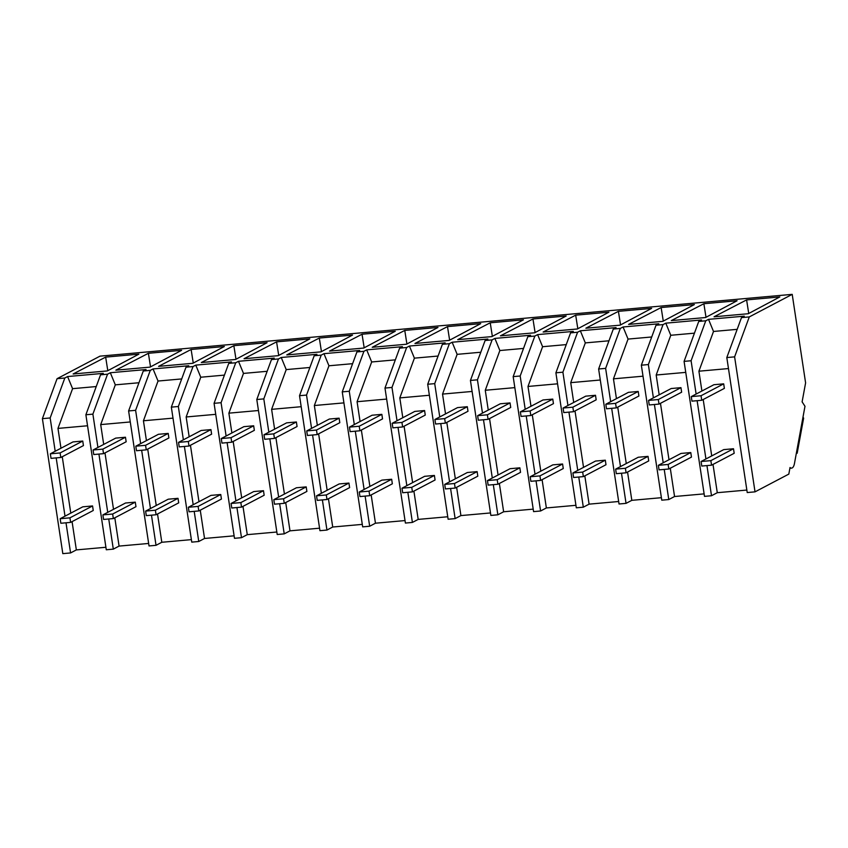 <?xml version="1.0" encoding="UTF-8"?>
<svg xmlns="http://www.w3.org/2000/svg" width="848" height="848" viewBox="0 0 848 848"><rect width="100%" height="100%" fill="white"/><g stroke="black" fill="none" stroke-linecap="round" stroke-linejoin="round"><path stroke-width="1.27" d="M734.612 356.86L755.027 491.851L788.82 474.096L790.029 467.524A10.611 4.07 84.9 0 0 791.576 468.117A10.611 4.07 84.9 0 0 794.47 463.453L804.985 406.277L802.113 401.846L805.6 382.872L792.212 294.362L749.282 316.919L734.612 356.86L726.81 357.559L747.226 492.55L755.027 491.851M706.946 465.594L711.504 495.741L717.281 492.699L746.844 490.059M711.504 495.741L704.497 496.366L684.082 361.375L698.752 321.424L701.519 319.972L665.797 323.162L670.779 335.278L694.448 333.158M664.217 469.4L668.775 499.546L674.552 496.515L704.116 493.875M668.775 499.546L661.769 500.172L641.353 365.191L656.023 325.24L658.79 323.788L623.068 326.978L628.05 339.083L651.72 336.974M621.489 473.216L626.047 503.362L631.824 500.331L661.387 497.691M626.047 503.362L619.04 503.988L598.624 368.997L613.295 329.056L616.051 327.604L580.339 330.794L585.321 342.899L608.991 340.79M578.76 477.032L583.318 507.178L589.095 504.147L618.658 501.507M583.318 507.178L576.311 507.804L555.896 372.813L570.566 332.861L573.322 331.42L537.611 334.61L542.593 346.715L566.263 344.606M536.031 480.848L540.589 510.994L546.366 507.952L575.93 505.313M540.589 510.994L533.583 511.62L513.167 376.629L527.838 336.677L530.594 335.236L494.882 338.416L499.864 350.531L523.534 348.422M493.303 484.653L497.861 514.8L503.638 511.768L533.201 509.129M497.861 514.8L490.854 515.425L470.439 380.445L485.109 340.493L487.865 339.041L452.154 342.232L457.136 354.347L480.805 352.227M450.574 488.469L455.132 518.616L460.909 515.584L490.473 512.945M455.132 518.616L448.126 519.241L427.71 384.261L442.38 344.309L445.136 342.857L409.414 346.048L414.407 358.153L438.077 356.043M407.846 492.285L412.404 522.432L418.181 519.4L447.744 516.761M412.404 522.432L405.397 523.057L384.981 388.066L399.652 348.125L402.408 346.673L366.686 349.864L371.678 361.969L395.338 359.859M365.117 496.101L369.675 526.248L375.452 523.205L405.015 520.577M369.675 526.248L362.668 526.873L342.253 391.882L356.923 351.931L359.679 350.489L323.957 353.669L328.95 365.785L352.609 363.675M322.388 499.917L326.946 530.064L332.723 527.021L362.287 524.382M326.946 530.064L319.94 530.689L299.524 395.698L314.195 355.747L316.951 354.305L281.229 357.485L286.221 369.601L309.88 367.481M279.66 503.723L284.218 533.869L289.995 530.837L319.558 528.198M284.218 533.869L277.211 534.494L256.796 399.514L271.466 359.563L274.222 358.11L238.5 361.301L243.493 373.417L267.152 371.297M236.931 507.539L241.489 537.685L247.266 534.653L276.83 532.014M241.489 537.685L234.483 538.31L214.067 403.33L228.737 363.379L231.493 361.926L195.771 365.117L200.764 377.222L224.423 375.113M194.203 511.355L198.761 541.501L204.538 538.469L234.101 535.83M198.761 541.501L191.754 542.126L171.338 407.135L186.009 367.184L188.765 365.742L153.043 368.933L158.035 381.038L181.695 378.929M151.474 515.171L156.032 545.317L161.809 542.275L191.372 539.635M156.032 545.317L149.025 545.942L128.61 410.951L143.28 371L146.036 369.558L110.314 372.738L115.307 384.854L138.966 382.745M108.745 518.987L113.303 549.133L119.08 546.091L148.644 543.451M113.303 549.133L106.286 549.758L85.881 414.767L100.552 374.816L103.308 373.364L67.586 376.554L72.578 388.67L96.237 386.55M66.006 522.792L70.575 552.938L76.352 549.907L105.915 547.267M70.575 552.938L62.816 553.638L42.4 418.647L57.07 378.696L100 356.149L792.212 294.362M55.194 451.263L50.159 417.958L64.83 378.007L57.07 378.696M64.83 378.007L67.586 376.554M85.881 414.767L92.888 414.142L107.558 374.191L100.552 374.816M107.558 374.191L110.314 372.738M140.651 443.631L135.616 410.326L150.287 370.375L143.28 371M150.287 370.375L153.043 368.933M183.38 439.826L178.345 406.51L193.015 366.559L186.009 367.184M193.015 366.559L195.771 365.117M226.109 436.01L221.074 402.705L235.744 362.753L228.737 363.379M235.744 362.753L238.5 361.301M268.837 432.194L263.802 398.889L278.473 358.937L271.466 359.563M278.473 358.937L281.229 357.485M311.566 428.378L306.531 395.073L321.201 355.121L314.195 355.747M321.201 355.121L323.957 353.669M354.294 424.562L349.259 391.257L363.93 351.305L356.923 351.931M363.93 351.305L366.686 349.864M397.023 420.756L391.988 387.441L406.658 347.5L399.652 348.125M406.658 347.5L409.414 346.048M439.752 416.94L434.717 383.635L449.387 343.684L442.38 344.309M449.387 343.684L452.154 342.232M482.48 413.124L477.445 379.819L492.116 339.868L485.109 340.493M492.116 339.868L494.882 338.416M525.209 409.308L520.174 376.003L534.855 336.052L527.838 336.677M534.855 336.052L537.611 334.61M567.937 405.503L562.902 372.187L577.583 332.236L570.566 332.861M577.583 332.236L580.339 330.794M610.666 401.687L605.631 368.371L620.312 328.43L613.295 329.056M620.312 328.43L623.068 326.978M653.395 397.871L648.36 364.566L663.041 324.614L656.023 325.24M663.041 324.614L665.797 323.162M696.123 394.055L691.088 360.75L705.769 320.798L698.752 321.424M705.769 320.798L708.525 319.346L744.247 316.166L741.491 317.608L749.282 316.919M714.058 316.781L746.6 299.906L779.81 296.938L748.275 313.728L714.058 316.781M404.772 330.413L372.23 347.288L406.446 344.235L437.981 327.455L404.772 330.413L406.902 343.991M671.33 320.586L703.872 303.722L737.082 300.754L705.547 317.534L671.351 320.586M618.415 311.343L585.873 328.218L620.089 325.166L651.624 308.386L618.415 311.343L620.545 324.922M543.144 332.034L575.686 315.159L608.896 312.202L577.361 328.982L543.165 332.034M414.958 343.472L447.5 326.607L480.71 323.639L449.175 340.419L414.958 343.472M532.957 318.975L566.167 316.007L534.632 332.798L500.437 335.84L532.957 318.975L535.088 332.554M490.229 322.791L523.439 319.823L491.904 336.603L457.708 339.656L490.229 322.791L492.359 336.37M244.044 358.725L276.575 341.861L309.796 338.893L278.261 355.672L244.065 358.725M362.043 334.229L395.253 331.271L363.718 348.051L329.522 351.104L362.043 334.229L364.174 347.807M319.314 338.045L352.524 335.077L320.989 351.856L286.772 354.92L319.314 338.045L321.445 351.623M115.858 370.173L148.389 353.298L181.61 350.33L150.075 367.12L115.879 370.173M233.847 345.677L201.315 362.541L235.532 359.488L267.067 342.709L233.847 345.677L235.988 359.245M661.143 307.538L628.601 324.402L662.818 321.35L694.353 304.57L661.143 307.538L663.274 321.106M191.118 349.482L158.587 366.357L192.803 363.304L224.338 346.525L191.118 349.482L193.259 363.061M73.129 373.979L105.661 357.114L138.881 354.146L107.346 370.926L73.129 373.979M726.81 357.559L741.491 317.608M697.13 400.691L705.939 458.959M691.088 360.75L684.082 361.375M701.911 391.023L698.911 371.201L713.507 331.462L737.177 329.353M708.525 319.346L713.507 331.462M703.193 399.514L711.726 455.927M713.009 464.418L717.281 492.699M698.911 371.201L728.474 368.562M746.6 299.906L748.731 313.484M87.545 425.77L57.971 428.41L72.578 388.67M57.971 428.41L60.971 448.232M62.254 456.712L70.787 513.135M72.069 521.615L76.352 549.907M92.888 414.142L97.923 447.447M98.93 454.083L107.738 512.351M56.191 457.888L65.01 516.167M50.159 417.958L42.4 418.647M105.661 357.114L107.802 370.693M685.746 372.378L656.182 375.017L670.779 335.278M656.182 375.017L659.182 394.839M660.465 403.319L668.998 459.743M670.28 468.223L674.552 496.515M654.402 404.496L663.21 462.775M648.36 364.566L641.353 365.191M703.872 303.722L706.002 317.3M643.017 376.194L613.454 378.833L628.05 339.083M613.454 378.833L616.443 398.645M617.736 407.135L626.269 463.549M627.552 472.039L631.824 500.331M611.673 408.312L620.482 466.591M605.631 368.371L598.624 368.997M600.289 380.01L570.725 382.649L585.321 342.899M570.725 382.649L573.714 402.461M575.008 410.951L583.53 467.365M584.823 475.855L589.095 504.147M568.944 412.128L577.753 470.407M562.902 372.187L555.896 372.813M557.56 383.815L527.997 386.455L542.593 346.715M527.997 386.455L530.986 406.277M532.279 414.767L540.801 471.181M542.095 479.671L546.366 507.952M526.216 415.944L535.024 474.212M520.174 376.003L513.167 376.629M575.686 315.159L577.817 328.738M514.831 387.631L485.268 390.271L499.864 350.531M485.268 390.271L488.257 410.093M489.54 418.583L498.073 474.997M499.366 483.487L503.638 511.768M483.487 419.749L492.296 478.028M477.445 379.819L470.439 380.445M472.103 391.447L442.539 394.087L457.136 354.347M442.539 394.087L445.529 413.909M446.811 422.389L455.344 478.813M456.627 487.293L460.909 515.584M440.759 423.565L449.567 481.844M434.717 383.635L427.71 384.261M429.374 395.263L399.811 397.903L414.407 358.153M399.811 397.903L402.8 417.714M404.083 426.205L412.616 482.618M413.898 491.109L418.181 519.4M398.03 427.381L406.839 485.66M391.988 387.441L384.981 388.066M447.5 326.607L449.631 340.175M386.646 399.079L357.082 401.708L371.678 361.969M357.082 401.708L360.071 421.53M361.354 430.021L369.887 486.434M371.17 494.925L375.452 523.205M355.301 431.197L364.11 489.466M349.259 391.257L342.253 391.882M343.917 402.885L314.354 405.524L328.95 365.785M314.354 405.524L317.343 425.346M318.625 433.837L327.158 490.25M328.441 498.741L332.723 527.021M312.573 435.013L321.381 493.282M306.531 395.073L299.524 395.698M301.188 406.701L271.614 409.34L286.221 369.601M271.614 409.34L274.614 429.162M275.897 437.642L284.43 494.066M285.712 502.546L289.995 530.837M269.844 438.819L278.653 497.098M263.802 398.889L256.796 399.514M258.46 410.517L228.886 413.156L243.493 373.417M228.886 413.156L231.886 432.968M233.168 441.458L241.701 497.882M242.984 506.362L247.266 534.653M227.116 442.635L235.924 500.914M221.074 402.705L214.067 403.33M276.575 341.861L278.716 355.439M215.731 414.333L186.157 416.972L200.764 377.222M186.157 416.972L189.157 436.784M190.44 445.274L198.973 501.687M200.255 510.178L204.538 538.469M184.387 446.451L193.196 504.73M178.345 406.51L171.338 407.135M173.003 418.138L143.429 420.778L158.035 381.038M143.429 420.778L146.428 440.6M147.711 449.09L156.244 505.503M157.527 513.994L161.809 542.275M141.658 450.267L150.467 508.535M135.616 410.326L128.61 410.951M130.274 421.954L100.7 424.594L115.307 384.854M100.7 424.594L103.7 444.416M104.982 452.906L113.515 509.319M114.798 517.81L119.08 546.091M148.389 353.298L150.531 366.877M796.336 453.298L797.173 453.224L803.628 418.128L802.992 417.142M797.173 453.224L796.537 452.228M701.731 400.277L701.042 395.73L691.279 396.599L691.968 401.146L701.731 400.277L724.372 388.384L723.683 383.847L713.91 384.716L691.279 396.599M701.042 395.73L723.683 383.847M659.002 404.093L658.313 399.546L648.55 400.415L649.239 404.962L659.002 404.093L681.633 392.2L680.955 387.653L671.181 388.532L648.55 400.415M658.313 399.546L680.955 387.653M616.273 407.899L615.584 403.362L605.822 404.231L606.511 408.778L616.273 407.899L638.904 396.016L638.226 391.469L628.453 392.338L605.822 404.231M615.584 403.362L638.226 391.469M573.545 411.715L572.856 407.178L563.093 408.047L563.782 412.584L573.545 411.715L596.176 399.832L595.497 395.285L585.724 396.154L563.093 408.047M572.856 407.178L595.497 395.285M530.816 415.531L530.127 410.983L520.365 411.863L521.054 416.4L530.816 415.531L553.447 403.637L552.769 399.101L542.996 399.97L520.365 411.863M530.127 410.983L552.769 399.101M488.088 419.347L487.399 414.799L477.636 415.668L478.325 420.216L488.088 419.347L510.719 407.453L510.04 402.917L500.267 403.786L477.636 415.668M487.399 414.799L510.04 402.917M445.359 423.152L444.67 418.615L434.907 419.484L435.596 424.032L445.359 423.152L467.99 411.269L467.312 406.722L457.538 407.602L434.907 419.484M444.67 418.615L467.312 406.722M402.63 426.968L401.941 422.431L392.179 423.3L392.868 427.848L402.63 426.968L425.261 415.085L424.572 410.538L414.81 411.407L392.179 423.3M401.941 422.431L424.572 410.538M359.902 430.784L359.213 426.237L349.45 427.116L350.139 431.653L359.902 430.784L382.533 418.901L381.844 414.354L372.081 415.223L349.45 427.116M359.213 426.237L381.844 414.354M317.173 434.6L316.484 430.053L306.722 430.922L307.411 435.469L317.173 434.6L339.804 422.707L339.115 418.17L329.353 419.039L306.722 430.922M316.484 430.053L339.115 418.17M274.445 438.416L273.756 433.869L263.993 434.738L264.682 439.285L274.445 438.416L297.076 426.523L296.387 421.975L286.624 422.855L263.993 434.738M273.756 433.869L296.387 421.975M231.716 442.221L231.027 437.685L221.264 438.554L221.953 443.101L231.716 442.221L254.347 430.339L253.658 425.791L243.895 426.661L221.264 438.554M231.027 437.685L253.658 425.791M188.987 446.037L188.298 441.501L178.536 442.37L179.214 446.907L188.987 446.037L211.618 434.155L210.929 429.607L201.167 430.477L178.536 442.37M188.298 441.501L210.929 429.607M146.259 449.853L145.57 445.306L135.807 446.186L136.486 450.723L146.259 449.853L168.89 437.96L168.201 433.423L158.438 434.293L135.807 446.186M145.57 445.306L168.201 433.423M103.53 453.669L102.841 449.122L93.079 449.991L93.757 454.539L103.53 453.669L126.161 441.776L125.472 437.239L115.71 438.109L93.079 449.991M102.841 449.122L125.472 437.239M60.802 457.485L60.113 452.938L50.35 453.807L51.028 458.355L60.802 457.485L83.433 445.592L82.744 441.045L72.981 441.925L50.35 453.807M60.113 452.938L82.744 441.045M711.546 465.181L710.857 460.634L701.095 461.503L701.784 466.05L711.546 465.181L734.188 453.288L733.499 448.751L723.726 449.62L701.095 461.503M710.857 460.634L733.499 448.751M668.818 468.997L668.129 464.45L658.366 465.319L659.055 469.866L668.818 468.997L691.459 457.104L690.77 452.556L680.997 453.436L658.366 465.319M668.129 464.45L690.77 452.556M626.089 472.802L625.4 468.266L615.637 469.135L616.326 473.682L626.089 472.802L648.72 460.92L648.042 456.372L638.268 457.242L615.637 469.135M625.4 468.266L648.042 456.372M583.36 476.618L582.671 472.082L572.909 472.951L573.598 477.488L583.36 476.618L605.991 464.736L605.313 460.188L595.54 461.058L572.909 472.951M582.671 472.082L605.313 460.188M540.632 480.434L539.943 475.887L530.18 476.767L530.869 481.304L540.632 480.434L563.263 468.541L562.584 464.004L552.811 464.874L530.18 476.767M539.943 475.887L562.584 464.004M497.903 484.25L497.214 479.703L487.452 480.572L488.141 485.12L497.903 484.25L520.534 472.357L519.856 467.82L510.083 468.69L487.452 480.572M497.214 479.703L519.856 467.82M455.175 488.066L454.486 483.519L444.723 484.388L445.412 488.936L455.175 488.066L477.806 476.173L477.127 471.626L467.354 472.506L444.723 484.388M454.486 483.519L477.127 471.626M412.446 491.872L411.757 487.335L401.994 488.204L402.683 492.752L412.446 491.872L435.077 479.989L434.388 475.442L424.625 476.311L401.994 488.204M411.757 487.335L434.388 475.442M369.717 495.688L369.028 491.14L359.266 492.02L359.955 496.557L369.717 495.688L392.348 483.805L391.659 479.258L381.897 480.127L359.266 492.02M369.028 491.14L391.659 479.258M326.989 499.504L326.3 494.956L316.537 495.826L317.226 500.373L326.989 499.504L349.62 487.611L348.931 483.074L339.168 483.943L316.537 495.826M326.3 494.956L348.931 483.074M284.26 503.32L283.571 498.772L273.809 499.642L274.498 504.189L284.26 503.32L306.891 491.427L306.202 486.89L296.44 487.759L273.809 499.642M283.571 498.772L306.202 486.89M241.532 507.125L240.843 502.588L231.08 503.458L231.769 508.005L241.532 507.125L264.163 495.243L263.474 490.695L253.711 491.575L231.08 503.458M240.843 502.588L263.474 490.695M198.803 510.941L198.114 506.404L188.351 507.274L189.04 511.81L198.803 510.941L221.434 499.059L220.745 494.511L210.982 495.38L188.351 507.274M198.114 506.404L220.745 494.511M156.074 514.757L155.385 510.21L145.623 511.09L146.301 515.626L156.074 514.757L178.705 502.864L178.016 498.327L168.254 499.196L145.623 511.09M155.385 510.21L178.016 498.327M113.346 518.573L112.657 514.026L102.894 514.895L103.573 519.442L113.346 518.573L135.977 506.68L135.288 502.143L125.525 503.012L102.894 514.895M112.657 514.026L135.288 502.143M70.617 522.389L69.928 517.842L60.166 518.711L60.844 523.258L70.617 522.389L93.248 510.496L92.559 505.949L82.797 506.828L60.166 518.711M69.928 517.842L92.559 505.949M789.891 468.266L791.576 468.117"/></g></svg>

